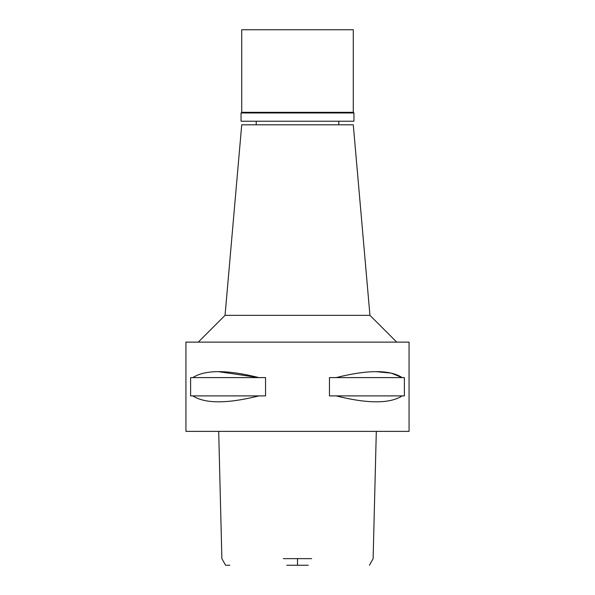 <?xml version="1.0" encoding="UTF-8"?>
<svg xmlns="http://www.w3.org/2000/svg" width="595" height="595" viewBox="0 0 595 595"><rect width="100%" height="100%" fill="white"/><g stroke="black" fill="none" stroke-linecap="round" stroke-linejoin="round"><path stroke-width="0.89" d="M286.76 565.25L308.24 565.25M229.819 565.25L225.572 565.25L221.875 558.645L218.692 431.375M283.361 558.645L311.639 558.645M297.5 431.375L409.062 431.375L409.062 342.125L185.938 342.125L185.938 431.375L297.5 431.375M192.825 395.898L190.608 395.898L190.608 377.602L192.825 377.602C205.134 369.666 227.164 369.666 258.914 377.602L265.549 377.602L265.549 395.898L258.914 395.898C227.201 403.797 205.171 403.797 192.825 395.898L258.914 395.898M218.61 371.682L258.914 377.602L192.825 377.602M376.39 371.682L391.16 373.11L402.175 377.602C389.866 369.666 367.836 369.666 336.086 377.602L329.452 377.602L329.452 395.898L336.086 395.898C367.799 403.797 389.829 403.797 402.175 395.898L336.086 395.898M336.086 377.602L404.392 377.602L404.392 395.898L402.175 395.898M369.949 315.35L353.281 124.801L241.719 124.801L225.051 315.35L369.949 315.35L396.724 342.125M353.951 112.976L241.049 112.976L241.719 112.306L353.281 112.306L353.951 112.976L353.951 121.231L241.049 121.231L241.049 112.976M353.281 112.306L353.281 29.75L241.719 29.75L241.719 112.306M297.5 558.645L297.5 565.25M369.428 565.25L373.125 558.645L376.308 431.375M225.051 315.35L198.276 342.125M256.222 124.801L256.222 121.231M338.778 124.801L338.778 121.231"/></g></svg>
